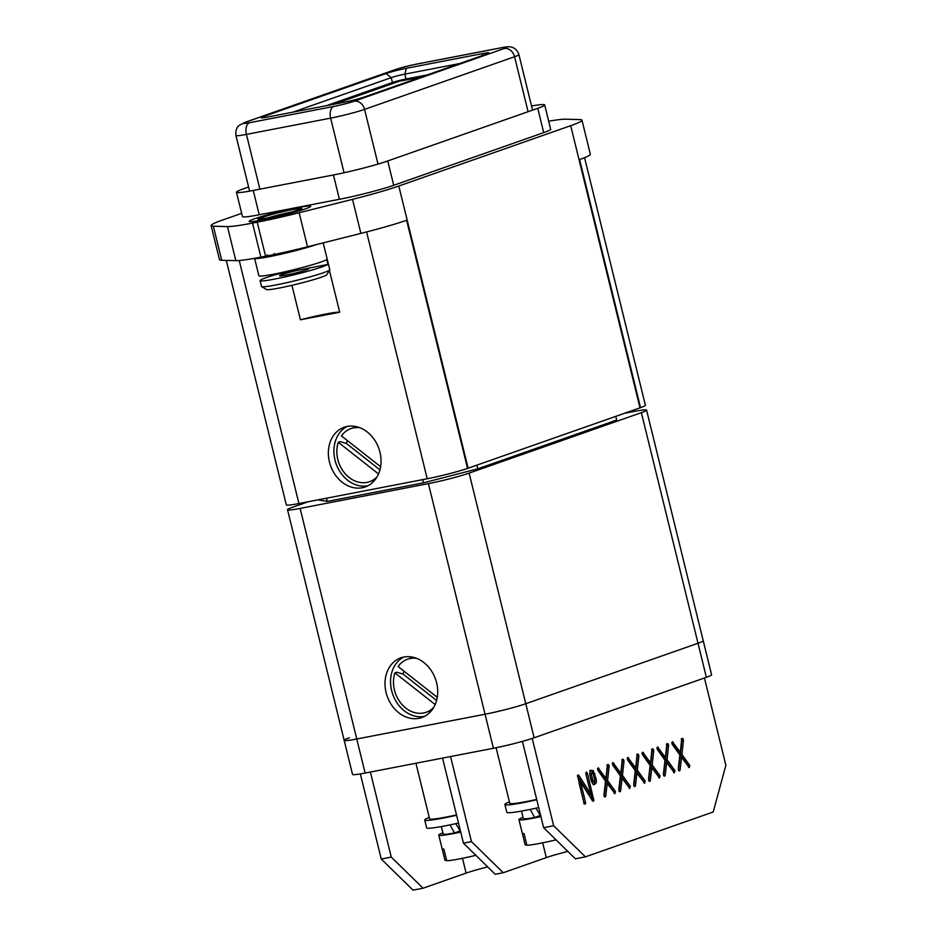 <?xml version="1.0" encoding="UTF-8"?>
<svg xmlns="http://www.w3.org/2000/svg" width="937" height="937" viewBox="0 0 937 937"><rect width="100%" height="100%" fill="white"/><g stroke="black" fill="none" stroke-linecap="round" stroke-linejoin="round"><path stroke-width="1.41" d="M347.077 426.464A31.635 25.627 -109.3 0 0 335.001 460.02A31.635 25.627 -109.3 0 0 367.784 485.788A31.635 25.627 -109.3 0 0 367.89 485.776M329.449 461.976A31.635 25.627 -109.3 0 0 365.184 486.947A31.635 25.627 -109.3 0 0 379.965 452.22A31.635 25.627 -109.3 0 0 344.23 427.237A31.635 25.627 -109.3 0 0 329.449 461.976M262.372 219.996A31.635 2.202 166.2 0 1 249.265 221.53A31.635 2.202 166.2 0 1 264.445 215.662A31.635 2.202 166.2 0 1 297.369 207.709A31.635 2.202 166.2 0 1 310.557 206.48A31.635 2.202 166.2 0 1 293.398 212.594A31.635 2.202 166.2 0 1 262.372 219.996M291.934 285.316L300.414 319.798A35.149 2.448 166.2 0 1 339.698 312.22L329.426 270.406M226.274 260.392L286.324 504.867A30.136 2.097 -13.8 0 0 298.926 503.532L427.213 478.76A30.136 2.097 -13.8 0 0 467.563 468.395L406.623 220.277A65.285 4.556 166.2 0 1 360.886 233.395L352.523 199.347L299.161 212.746L307.523 246.806L360.886 233.395M339.698 312.22L300.414 319.798M307.523 246.806A65.285 4.556 166.2 0 1 265.581 256.234L257.206 222.186A65.285 4.556 -13.8 0 0 299.161 212.746M260.896 257.136A65.285 4.556 166.2 0 1 235.843 260.65L227.48 226.59A65.285 4.556 -13.8 0 0 252.533 223.088L260.896 257.136L265.581 256.234M241.652 213.343L222.397 220.101A65.285 4.556 -13.8 0 0 211.118 225.606A65.285 4.556 -13.8 0 0 213.355 226.215L221.718 260.275L235.843 260.65M221.718 260.275A65.285 4.556 166.2 0 1 219.481 259.666L211.118 225.606M227.48 226.59L213.355 226.215M252.533 223.088L257.206 222.186M352.523 199.347A65.285 4.556 -13.8 0 0 398.799 186.03L570.692 125.687A65.285 4.556 -13.8 0 0 581.971 120.182A65.285 4.556 -13.8 0 0 579.745 119.573L565.62 119.198A65.285 4.556 -13.8 0 0 548.684 121.213M544.69 104.909L550.663 129.236A40.174 2.799 166.2 0 1 543.718 132.621L537.744 108.305A40.174 2.799 -13.8 0 0 544.69 104.909A40.174 2.799 -13.8 0 0 531.537 106.01M248.598 187.013L243.397 188.841A40.174 2.799 -13.8 0 0 236.464 192.226A40.174 2.799 -13.8 0 0 253.248 190.445L333.431 174.961A40.174 2.799 -13.8 0 0 387.731 160.965L393.704 185.292L543.718 132.621M393.704 185.292A40.174 2.799 166.2 0 1 339.405 199.288L333.431 174.961M253.248 190.445L259.221 214.772L339.405 199.288M259.221 214.772A40.174 2.799 166.2 0 1 242.437 216.552L236.464 192.226M398.799 186.03L468.113 468.207L640.006 407.853L570.692 125.687M581.971 120.182L590.345 154.242A65.285 4.556 166.2 0 1 579.593 159.559L640.533 407.665A30.136 2.097 -13.8 0 0 645.382 405.252L584.571 157.685M387.731 160.965L537.744 108.305M403.718 657.06A31.635 25.627 -109.3 0 0 392.697 694.176A31.635 25.627 -109.3 0 0 424.426 716.395A31.635 25.627 -109.3 0 0 424.531 716.372M403.812 657.048A31.635 25.627 -109.3 0 0 400.86 657.844A31.635 25.627 -109.3 0 0 386.583 694.387A31.635 25.627 -109.3 0 0 418.874 718.339A31.635 25.627 -109.3 0 0 421.826 717.543A31.635 25.627 -109.3 0 0 436.115 681A31.635 25.627 -109.3 0 0 403.812 657.048M326.486 498.215L327.271 501.4L423.489 482.824L422.704 479.627M476.874 465.127L477.788 468.828L616.687 420.057L615.773 416.368M624.581 413.276L633.986 411.46A30.136 2.097 -13.8 0 1 646.577 410.125A30.136 2.097 -13.8 0 1 641.365 412.667L469.132 473.126L525.774 703.722A30.136 2.097 166.2 0 1 485.05 714.228L356.763 739A30.136 2.097 166.2 0 1 344.16 740.335A30.136 2.097 -13.8 0 0 356.763 739L365.125 773.06A30.136 2.097 166.2 0 1 352.535 774.395L287.53 509.74A30.136 2.097 -13.8 0 0 300.121 508.404L356.763 739L485.05 714.228A30.136 2.097 -13.8 0 0 525.774 703.722L534.137 737.782A30.136 2.097 166.2 0 1 493.412 748.276L365.125 773.06M287.53 509.74A30.136 2.097 -13.8 0 1 292.731 507.198L308.32 501.717M493.412 748.276L428.408 483.621L300.121 508.404M428.408 483.621A30.136 2.097 -13.8 0 0 469.132 473.126M477.788 468.828L423.489 482.824M327.271 501.4L317.889 499.878M646.577 410.125L711.581 674.769A30.136 2.097 166.2 0 1 706.369 677.31L698.006 643.262L525.774 703.722L698.006 643.262A30.136 2.097 -13.8 0 0 703.218 640.721A30.136 2.097 166.2 0 1 698.006 643.262L641.365 412.667M423.055 888.217L413.03 890.15L381.254 859.03L391.268 857.097L423.055 888.217L466.111 873.097L462.48 858.304M360.347 773.915L381.254 859.03M532.204 738.438L553.65 825.743L585.426 856.851L575.4 858.796L543.624 827.676L522.424 741.378M704.437 677.99L725.882 765.271L713.209 811.992L585.426 856.851M657.528 746.988L665.411 757.506L666.793 744.435L668.011 743.791L668.585 745.629L667.062 759.72L674.628 770.237L674.464 772.756L666.675 762.636L665.2 775.297L663.993 775.953L663.419 774.138L664.977 760.235L657.118 749.155L657.528 746.988L658.36 747.445L657.013 747.703M667.296 743.556L668.011 743.791L666.886 744.013M674.371 772.779L673.644 772.322M627.802 757.424L635.684 767.942L637.066 754.871L638.273 754.238L638.858 756.077L637.324 770.155L644.902 780.673L644.726 783.191L636.937 773.072L635.462 785.733L634.267 786.389L633.681 784.585L635.251 770.671L627.392 759.591L627.802 757.424L628.622 757.881L627.286 758.138M637.57 754.004L638.273 754.238L637.148 754.449M644.633 783.215L643.906 782.77M598.075 767.871L605.946 778.378L607.328 765.318L608.546 764.674L609.12 766.513L607.598 780.591L615.164 791.121L615 793.627L607.211 783.508L605.735 796.169L604.529 796.825L603.955 795.021L605.525 781.107L597.665 770.027L598.075 767.871L598.895 768.317L597.548 768.574M607.832 764.44L608.546 764.674L607.422 764.885M614.906 793.651L614.18 793.206M594.292 784.527L592.875 783.964L591.306 781.025L589.912 775.332L589.9 771.854L591.352 770.226L593.297 770.671L596.26 779.291L596.272 782.746L594.526 784.503M586.281 772.006L587.429 773.189L593.894 800.631L592.477 800.725L580.483 781.798L585.543 802.388L585.121 804.122L583.974 802.939L577.497 775.496L578.925 775.426L590.919 794.377L585.848 773.739L586.351 771.994M593.25 801.24L592.477 800.725M578 774.911L578.925 775.426L577.461 775.707M612.939 762.648L620.821 773.166L622.191 760.094L623.41 759.45L623.983 761.289L622.461 775.367L630.027 785.897L629.863 788.415L622.074 778.296L620.599 790.945L619.404 791.613L618.818 789.797L620.388 775.883L612.529 764.803L612.939 762.648L613.758 763.105L612.423 763.362M622.707 759.216L623.41 759.45L622.285 759.673M629.769 788.427L629.043 787.982M642.665 752.212L650.547 762.73L651.929 749.659L653.136 749.014L653.721 750.853L652.187 764.932L659.765 775.461L659.589 777.979L651.812 767.848L650.325 780.509L649.13 781.177L648.545 779.361L650.114 765.447L642.255 754.367L642.665 752.212L643.485 752.669L642.15 752.926M652.433 748.78L653.136 749.014L652.011 749.237M659.507 777.991L658.781 777.546M672.403 741.776L680.285 752.282L681.656 739.223L682.874 738.579L683.448 740.417L681.925 754.496L689.491 765.025L689.327 767.532L681.539 757.412L680.063 770.073L678.868 770.729L678.283 768.926L679.852 755.011L671.993 743.931L672.403 741.776L673.223 742.221L671.888 742.491M682.171 738.344L682.874 738.579L681.749 738.789M689.234 767.555L688.508 767.11M567.869 851.417A30.136 2.097 -13.8 0 0 546.294 857.613L542.664 842.82M450.568 756.557L471.452 841.613L503.239 872.734L546.294 857.613M503.239 872.734L495.216 874.28L463.44 843.159L442.545 758.103M487.685 866.901A30.136 2.097 -13.8 0 0 466.111 873.097M706.369 677.31L534.137 737.782M349.372 737.794A30.136 2.097 -13.8 0 0 344.16 740.335M370.384 772.041L391.268 857.097M589.748 770.542L591.704 770.975L593.262 773.903L594.866 773.587M593.262 773.903L594.655 779.596L596.26 779.291M594.655 779.596L594.667 783.063L596.272 782.746M594.667 783.063L593.226 784.737M591.704 770.975L593.297 770.671M592.559 781.973L594.152 781.669L594.702 779.9L593.273 774.079L592.032 772.99L590.427 773.294L591.13 773.412L590.427 773.294L589.865 775.028L591.809 781.856L593.917 781.716M591.294 780.837L592.898 780.533L594.152 781.669M589.865 775.028L591.47 774.712L592.898 780.533M592.734 773.095L592.032 772.99L591.47 774.712M585.777 773.341L587.429 773.189M585.824 773.505L592.266 799.753L593.871 799.437M592.266 799.753L592.289 800.936M592.606 800.877L593.894 800.631M585.543 802.388L583.938 802.704L578.879 782.102L580.483 781.798M583.938 802.704L583.985 803.887M584.348 803.817L585.59 803.571M577.438 775.941L589.314 794.681L590.919 794.377M597.501 768.926L604.353 778.694L605.946 778.378M606.942 764.979L607.457 765.951L609.062 765.634M607.457 765.951L607.516 766.817L609.12 766.513M607.516 766.817L605.993 780.896L607.598 780.591M605.993 780.896L613.559 791.425L615.164 791.121M613.559 791.425L615.375 791.507M613.77 791.824L615.504 791.894M613.899 792.198L613.969 792.901M604.154 796.286L605.607 783.824L607.211 783.508M604.236 796.462L605.735 796.169M604.716 796.954L605.548 796.801M612.365 763.714L619.216 773.47L620.821 773.166M621.805 759.766L622.32 760.727L623.925 760.422M622.32 760.727L622.379 761.605L623.983 761.289M622.379 761.605L620.856 775.684L622.461 775.367M620.856 775.684L628.422 786.202L630.027 785.897M628.422 786.202L630.238 786.295M628.633 786.6L630.378 786.67M628.774 786.986L628.832 787.689M619.017 791.074L620.47 778.6L622.074 778.296M619.099 791.238L620.599 790.945M619.58 791.742L620.411 791.578M627.228 758.49L634.08 768.258L635.684 767.942M636.668 754.543L637.183 755.503L638.788 755.199M637.183 755.503L637.254 756.382L638.858 756.077M637.254 756.382L635.719 770.46L637.324 770.155M635.719 770.46L643.297 780.989L644.902 780.673M643.297 780.989L645.113 781.071M643.508 781.376L645.242 781.458M643.637 781.763L643.696 782.465M633.88 785.85L635.345 773.376L636.937 773.072M633.962 786.014L635.462 785.733M634.454 786.518L635.274 786.354M642.103 753.278L648.943 763.034L650.547 762.73M651.543 749.319L652.058 750.291L653.663 749.975M652.058 750.291L652.117 751.169L653.721 750.853M652.117 751.169L650.594 765.248L652.187 764.932M650.594 765.248L658.161 775.766L659.765 775.461M658.161 775.766L659.976 775.848M658.371 776.164L660.105 776.234M658.5 776.539L658.559 777.241M648.744 780.638L650.208 768.164L651.812 767.848M648.837 780.802L650.325 780.509M649.318 781.294L650.137 781.142M656.966 748.054L663.806 757.81L665.411 757.506M666.406 744.107L666.921 745.067L668.526 744.763M666.921 745.067L666.98 745.946L668.585 745.629M666.98 745.946L665.457 760.024L667.062 759.72M665.457 760.024L673.024 770.554L674.628 770.237M673.024 770.554L674.839 770.636M673.234 770.94L674.968 771.01M673.363 771.327L673.434 772.029M663.619 775.414L665.071 762.941L666.675 762.636M663.701 775.578L665.2 775.297M664.181 776.082L665.012 775.918M671.829 742.83L678.681 752.598L680.285 752.282M681.269 738.883L681.785 739.855L683.389 739.539M681.785 739.855L681.843 740.722L683.448 740.417M681.843 740.722L680.321 754.8L681.925 754.496M680.321 754.8L687.887 765.33L689.491 765.025M687.887 765.33L689.702 765.412M688.098 765.728L689.843 765.798M688.238 766.103L688.297 766.806M678.482 770.191L679.934 757.728L681.539 757.412M678.564 770.366L680.063 770.073M679.044 770.858L679.875 770.706M543.624 827.676L553.65 825.743M463.44 843.159L471.452 841.613M414.166 657.54A28.122 22.781 -109.3 0 0 409.528 658.524L407.583 659.203A28.122 22.781 -109.3 0 0 398.096 666.523L437.263 697.304M416.567 658.348A28.122 22.781 -109.3 0 0 407.583 659.203M404.105 671.243A23.355 18.916 70.7 0 0 403.039 674.078L396.855 672.216L394.91 672.895A28.122 22.781 -109.3 0 0 400.813 703.125A28.122 22.781 -109.3 0 0 426.218 712.272L428.162 711.593A28.122 22.781 -109.3 0 0 432.39 709.473M426.218 712.272A28.122 22.781 -109.3 0 0 433.772 707.33M394.91 672.895L435.166 704.542M403.039 674.078L436.583 700.443M357.524 426.944A28.122 22.781 -109.3 0 0 352.886 427.928L350.942 428.607A28.122 22.781 -109.3 0 0 341.455 435.916L380.621 466.708M359.925 427.752A28.122 22.781 -109.3 0 0 350.942 428.607M347.463 440.648A23.355 18.916 70.7 0 0 346.397 443.47L340.213 441.62L338.269 442.299A28.122 22.781 -109.3 0 0 344.172 472.529A28.122 22.781 -109.3 0 0 369.576 481.677L371.52 480.997A28.122 22.781 -109.3 0 0 375.749 478.866M369.576 481.677A28.122 22.781 -109.3 0 0 377.131 476.734M338.269 442.299L378.525 473.946M346.397 443.47L379.942 469.847M482.578 53.585A15.062 1.054 166.2 0 1 488.856 52.999A15.062 1.054 166.2 0 1 486.268 54.194L364.036 97.108A15.062 1.054 166.2 0 1 343.68 102.356L267.502 117.066A15.062 1.054 166.2 0 1 261.259 117.793A15.062 1.054 166.2 0 1 263.812 116.457L386.044 73.543A15.062 1.054 166.2 0 1 406.4 68.296L482.578 53.585L482.005 55.693M398.682 80.676L398.857 81.414M427.307 74.89L406.014 79.001A10.049 0.703 -13.8 0 0 392.439 82.503L326.392 105.694M459.563 63.564L404.819 74.14A10.049 0.703 -13.8 0 0 391.244 77.642L292.941 112.147M421.345 76.986L399.408 81.226L333.771 104.265M456.506 814.921A40.174 2.799 166.2 0 1 446.387 817.029A40.174 2.799 166.2 0 1 429.591 818.809L415.946 763.245M441.327 826.563L443.154 834.047A30.628 2.132 166.2 0 0 454.468 832.97L460.044 831.014L458.544 828.273M454.468 832.97L450.029 824.888M455.745 823.67L460.594 831.576M458.498 823.061A45.199 3.151 166.2 0 1 445.52 825.79A45.199 3.151 166.2 0 1 426.628 827.793L424.719 820.004A45.199 3.151 166.2 0 1 429.251 817.404M456.588 815.284A45.199 3.151 166.2 0 1 443.599 818.001A45.199 3.151 166.2 0 1 424.719 820.004M475.879 855.34A35.149 2.448 166.2 0 1 446.738 860.752L443.869 849.074A35.149 2.448 -13.8 0 1 442.135 848.793L445.005 860.459A35.149 2.448 166.2 0 1 444.981 860.424A35.149 2.448 166.2 0 1 444.981 860.377L438.774 835.125A35.149 2.448 166.2 0 1 442.873 832.876M445.005 860.459L446.574 860.061M460.711 832.079A35.149 2.448 166.2 0 1 438.774 835.125M536.69 799.437A40.174 2.799 166.2 0 1 526.571 801.545A40.174 2.799 166.2 0 1 509.775 803.325L496.118 747.738M521.511 811.079L523.338 818.563A30.628 2.132 166.2 0 0 534.652 817.486L540.227 815.53L538.728 812.789M534.652 817.486L530.213 809.404M535.929 808.186L540.778 816.092M538.681 807.577A45.199 3.151 166.2 0 1 525.704 810.306A45.199 3.151 166.2 0 1 506.812 812.309L504.902 804.52A45.199 3.151 166.2 0 1 509.435 801.92M536.772 799.8A45.199 3.151 166.2 0 1 523.783 802.517A45.199 3.151 166.2 0 1 504.902 804.52M556.063 839.857A35.149 2.448 166.2 0 1 526.922 845.268L524.052 833.59A35.149 2.448 -13.8 0 1 522.319 833.309L525.188 844.975A35.149 2.448 166.2 0 1 525.165 844.94A35.149 2.448 166.2 0 1 525.165 844.893M525.188 844.975L526.758 844.577M540.895 816.596A35.149 2.448 166.2 0 1 518.957 819.641A35.149 2.448 166.2 0 1 523.057 817.392M254.595 258.307L258.881 275.759A35.149 2.448 -13.8 0 0 283.115 272.21A35.149 2.448 -13.8 0 0 321.086 261.95A35.149 2.448 -13.8 0 0 326.708 259.549L327.903 264.41A35.149 2.448 166.2 0 1 322.281 266.811A35.149 2.448 166.2 0 1 284.309 277.071A35.149 2.448 166.2 0 1 260.076 280.62A35.149 2.448 166.2 0 1 266.143 277.657A35.149 2.448 166.2 0 1 277.188 274.201L277.024 273.51M316.378 244.58A35.149 2.448 166.2 0 1 315.921 244.733A35.149 2.448 166.2 0 1 311.88 246.044A35.149 2.448 166.2 0 1 309.655 246.736A35.149 2.448 166.2 0 1 304.607 248.211A35.149 2.448 166.2 0 1 301.96 248.949A35.149 2.448 166.2 0 1 296.244 250.484A35.149 2.448 166.2 0 1 293.363 251.221A35.149 2.448 166.2 0 1 287.366 252.709A35.149 2.448 166.2 0 1 284.45 253.4A35.149 2.448 166.2 0 1 278.582 254.747A35.149 2.448 166.2 0 1 275.829 255.344A35.149 2.448 166.2 0 1 270.488 256.445A35.149 2.448 166.2 0 1 268.087 256.914A35.149 2.448 166.2 0 1 263.637 257.698A35.149 2.448 166.2 0 1 261.751 257.991A35.149 2.448 166.2 0 1 258.495 258.413A35.149 2.448 166.2 0 1 257.242 258.53A35.149 2.448 166.2 0 1 255.414 258.553A35.149 2.448 166.2 0 1 254.887 258.471A35.149 2.448 166.2 0 1 254.606 258.307M323.195 242.87L329.789 269.692A35.149 2.448 166.2 0 1 329.742 269.879A35.149 2.448 166.2 0 1 323.71 272.655A35.149 2.448 166.2 0 1 286.886 282.658A35.149 2.448 166.2 0 1 261.634 286.605A35.149 2.448 166.2 0 1 261.505 286.464L260.076 280.62M329.742 269.879L326.802 274.705A31.132 2.167 166.2 0 1 321.461 277.165A31.132 2.167 166.2 0 1 288.842 286.019A31.132 2.167 166.2 0 1 266.471 289.521L261.634 286.605M267.935 217.923A18.084 1.265 166.2 0 1 292.332 211.926M263.801 216.962A20.134 1.405 166.2 0 1 286.207 210.942A20.134 1.405 166.2 0 1 299.395 209.162A20.134 1.405 166.2 0 1 295.94 210.755A20.134 1.405 166.2 0 1 274.869 216.47A20.134 1.405 166.2 0 1 260.392 218.743A20.134 1.405 166.2 0 1 263.801 216.962M297.919 210.368A22.593 1.581 166.2 0 1 273.499 216.962A22.593 1.581 166.2 0 1 257.921 219.246A22.593 1.581 166.2 0 1 261.833 217.337A22.593 1.581 166.2 0 1 286.242 210.743A22.593 1.581 166.2 0 1 301.819 208.471A22.593 1.581 166.2 0 1 297.919 210.368M306.235 269.915A15.062 1.054 -13.8 0 0 308.847 268.638A15.062 1.054 -13.8 0 0 302.546 269.306A15.062 1.054 -13.8 0 0 282.189 274.564A15.062 1.054 -13.8 0 0 279.577 275.829A15.062 1.054 -13.8 0 0 289.966 274.307A15.062 1.054 -13.8 0 0 306.235 269.915M292.414 250.706A24.608 1.722 -13.8 0 0 294.417 250.179L294.581 249.956M284.825 252.205L285.293 252.44A24.608 1.722 -13.8 0 0 287.928 251.819M278.722 253.54L279.285 253.786A24.608 1.722 -13.8 0 0 279.331 253.775M308.917 246.454L309.655 246.736M309.046 246.501L311.834 245.717M300.836 248.457L301.96 248.949M301 248.528L304.607 248.211L304.724 247.497M292.11 250.53L293.363 251.221M294.417 250.179L296.244 250.484L296.678 249.453M283.29 252.545L284.45 253.4L285.293 252.44M287.366 252.709L288.163 251.444M274.225 253.482L275.829 255.344L279.285 253.786M278.582 254.747L279.671 253.33M267.197 254.852L268.087 256.914L270.957 255.906M270.488 256.445L271.73 255.016M261.669 256.996L261.751 257.991L263.988 257.312M263.637 257.698L264.82 256.387M257.417 257.804L257.242 258.53L258.764 258.097M258.495 258.413L259.35 257.441M254.993 258.237L255.625 258.272M277.188 274.201L327.903 264.41M239.228 260.509L298.926 503.532M366.59 231.943L427.213 478.76M344.043 172.748L330.632 118.132L246.431 134.389L259.889 189.169M528.081 111.69L514.577 56.724L364.563 109.383L377.998 164.069M500.475 47.939L416.286 64.196A15.062 1.054 -13.8 0 0 395.918 69.443L245.904 122.115A15.062 1.054 -13.8 0 0 249.605 122.712L333.795 106.455A15.062 1.054 -13.8 0 0 354.163 101.208L504.165 48.537A15.062 1.054 -13.8 0 0 500.475 47.939A10.049 5.845 -100.9 0 1 500.955 47.81C506.812 46.569 510.642 46.452 512.445 47.459C512.375 47.424 516.697 48.314 518.911 54.604A25.112 1.757 166.2 0 1 514.577 56.724A10.049 8.14 70.7 0 0 504.165 48.537M392.439 82.503L391.244 77.642L386.044 73.543M406.4 68.296L404.819 74.14L406.014 79.001M265.124 117.488L263.812 116.457M249.605 122.712A10.049 5.845 -100.9 0 0 246.431 134.389A25.112 1.757 166.2 0 1 235.937 135.502L249.605 191.125M354.163 101.208A10.049 8.14 70.7 0 1 364.563 109.383A25.112 1.757 166.2 0 1 330.632 118.132A10.049 5.845 -100.9 0 1 333.795 106.455M235.937 135.502C234.988 127.994 239.357 125.218 239.111 125.441L244.967 122.36A10.049 8.14 70.7 0 1 245.904 122.115M416.286 64.196A10.049 5.845 -100.9 0 1 416.766 64.067L500.955 47.81M244.967 122.36L394.981 69.701A10.049 8.14 70.7 0 1 395.918 69.443M594.023 781.704L592.418 782.008M592.137 772.966L590.533 773.271M518.911 54.604L532.556 110.121M416.766 64.067C409.621 65.613 405.135 66.41 394.981 69.701M518.957 819.641L525.165 844.94M257.921 219.246L258.296 220.745M301.819 208.471L302.182 209.97"/></g></svg>

